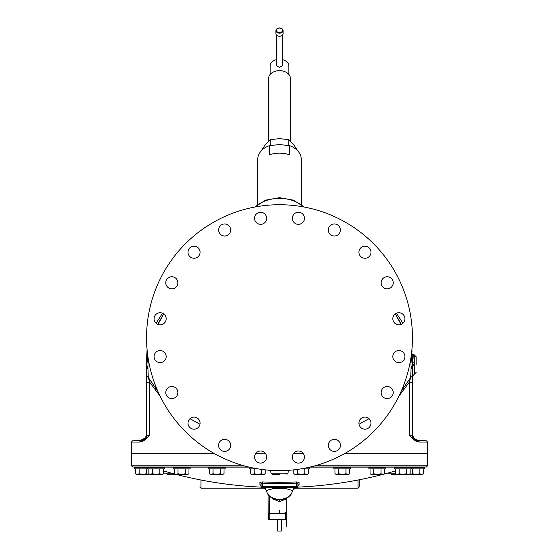 <?xml version="1.0" encoding="UTF-8"?>
<svg xmlns="http://www.w3.org/2000/svg" width="559" height="559" viewBox="0 0 559 559"><rect width="100%" height="100%" fill="white"/><g stroke="black" fill="none" stroke-linecap="round" stroke-linejoin="round"><path stroke-width="0.84" d="M315.024 465.787L427.558 465.787L427.558 453.698L344.407 453.698M303.439 453.698L293.377 453.698M265.623 453.698L255.561 453.698M214.593 453.698L131.421 453.698L131.442 465.787L132.651 466.996L248.664 466.996M208.78 466.996L209.422 467.603M427.558 465.787L426.349 466.996L310.336 466.996M359.269 479.769L359.269 486.938L358.06 488.147L358.06 480.006M140.889 440.303L140.665 440.317C138.583 440.471 138.66 440.436 140.889 440.219L145.019 438.081L146.123 436.202C144.501 439.122 142.762 440.485 140.889 440.303L140.868 440.841A1.209 1.139 90 0 0 139.827 442.043L143.607 440.932L149.749 435.356L149.749 382.314L148.289 377.43L147.876 366.697L146.458 370.065L147.108 349.836M140.665 440.317C138.583 440.471 138.66 440.436 140.889 440.219L140.896 440.108A6.093 6.093 -75.5 0 0 146.458 434.043L146.458 434.001M418.111 440.219L419.152 440.317L418.111 440.303C416.448 440.436 414.799 439.297 413.164 436.893L412.891 436.202C414.499 439.018 416.238 440.359 418.111 440.219L418.104 440.108A6.093 6.093 -90 0 1 412.542 434.043L412.542 435.077L412.542 434.043C411.976 434.609 414.429 440.583 418.104 440.108L426.475 440.841L419.865 440.841M412.451 361.848A1.838 0.447 177.4 0 0 414.282 362.211L414.282 354.881L413.716 354.881C412.318 354.392 411.731 353.966 411.969 353.588L412.451 358.564A1.838 0.971 -2.9 0 0 412.451 358.564C411.752 350.542 411.752 351.639 412.451 361.848L412.542 382.314L409.251 382.314L409.251 435.356L415.009 439.961L418.132 440.841L418.111 440.303M412.542 382.314L412.542 435.077L409.251 435.356L415.393 440.932L419.173 442.043L427.579 442.043L427.579 453.698M427.579 442.043L426.475 440.841L418.132 440.841A1.209 1.139 90 0 1 419.173 442.043M412.542 375.222A26.587 6.065 180 0 1 410.711 377.43L409.251 382.314L398.916 396.114M369.031 418.67L359.018 424.225M199.982 424.225L189.969 418.67M160.084 396.114L149.749 382.314L146.458 382.314L146.458 360.688A48.347 47.836 180 0 0 146.458 361.24M139.827 442.043L131.421 442.043L132.525 440.841L140.868 440.841L143.991 439.961L149.749 435.356L146.458 435.077L146.458 382.314M146.458 434.811L146.458 435.077A6.093 6.086 0 0 1 143.991 439.961A1.209 1.069 56.4 0 0 143.607 440.932M146.654 369.275A24.17 8.238 -177.7 0 1 146.493 368.248L147.758 355.531M146.458 375.215A26.587 6.065 -0 0 0 148.289 377.43L157.931 391.489M147.108 349.85L146.458 360.688M162.529 313.222L156.08 323.256L162.515 313.215M163.619 313.837L157.729 324.311M147.059 350.227A9.671 6.806 -172.5 0 0 147.038 350.395L146.933 351.304M412.067 351.304L411.941 350.227A9.671 6.806 -7.5 0 0 411.92 350.053M414.282 359.437C413.569 352.729 413.569 353.651 414.282 362.211L414.331 365.237L412.542 365.362L412.542 375.334M410.662 359.381L411.124 366.697L410.711 377.43L401.069 391.489M163.717 313.906L157.987 324.416M148.338 359.381L147.876 366.697A24.17 3.445 -176.3 0 1 146.633 365.53M411.892 349.836L411.941 350.227A9.671 6.806 -7.5 0 1 411.962 350.395L411.892 349.85M402.92 323.256L396.471 313.222L402.934 323.242M414.324 364.202L412.528 364.182L412.346 369.275A24.17 8.231 177.7 0 0 412.507 368.248L412.458 367.074A24.17 5.31 177.1 0 1 411.892 368.262L412.346 369.275M411.242 355.524L412.458 367.074M395.381 313.837L401.271 324.311M416.12 364.552L416.12 356.719L416.12 364.552M411.075 368.262L411.892 368.262L411.124 366.697A24.17 3.445 176.3 0 0 412.367 365.53M395.283 313.906L401.013 324.416M279.5 470.622A132.951 132.951 0 0 0 412.451 337.671A132.951 132.951 0 0 0 279.5 204.727A132.951 132.951 0 0 0 146.549 337.671A132.951 132.951 0 0 0 279.5 470.622M392.83 356.579A6.044 6.044 0 0 0 398.874 362.623A6.044 6.044 0 0 0 404.919 356.579A6.044 6.044 0 0 0 398.874 350.535A6.044 6.044 0 0 0 392.83 356.579M381.441 390.678A6.044 6.044 0 0 0 385.319 398.287A6.044 6.044 0 0 0 392.935 394.409A6.044 6.044 0 0 0 389.057 386.793A6.044 6.044 0 0 0 381.441 390.678M360.073 419.585A6.044 6.044 0 0 0 361.407 428.026A6.044 6.044 0 0 0 369.848 426.685A6.044 6.044 0 0 0 368.514 418.244A6.044 6.044 0 0 0 360.073 419.585M330.816 440.471A6.044 6.044 0 0 0 329.482 448.912A6.044 6.044 0 0 0 337.922 450.247A6.044 6.044 0 0 0 339.257 441.806A6.044 6.044 0 0 0 330.816 440.471M296.543 451.302A6.044 6.044 0 0 0 292.657 458.911A6.044 6.044 0 0 0 300.274 462.796A6.044 6.044 0 0 0 304.152 455.18A6.044 6.044 0 0 0 296.543 451.302M260.592 451.001A6.044 6.044 0 0 0 254.548 457.045A6.044 6.044 0 0 0 260.592 463.09A6.044 6.044 0 0 0 266.636 457.045A6.044 6.044 0 0 0 260.592 451.001M226.5 439.612A6.044 6.044 0 0 0 218.883 443.497A6.044 6.044 0 0 0 222.762 451.106A6.044 6.044 0 0 0 230.378 447.228A6.044 6.044 0 0 0 226.5 439.612M197.593 418.244A6.044 6.044 0 0 0 189.152 419.585A6.044 6.044 0 0 0 190.486 428.026A6.044 6.044 0 0 0 198.927 426.685A6.044 6.044 0 0 0 197.593 418.244M176.7 388.987A6.044 6.044 0 0 0 168.259 387.653A6.044 6.044 0 0 0 166.924 396.093A6.044 6.044 0 0 0 175.365 397.428A6.044 6.044 0 0 0 176.7 388.987M165.876 354.713A6.044 6.044 0 0 0 158.26 350.835A6.044 6.044 0 0 0 154.382 358.445A6.044 6.044 0 0 0 161.991 362.33A6.044 6.044 0 0 0 165.876 354.713M166.17 318.763A6.044 6.044 0 0 0 160.126 312.726A6.044 6.044 0 0 0 154.081 318.763A6.044 6.044 0 0 0 160.126 324.807A6.044 6.044 0 0 0 166.17 318.763M177.559 284.671A6.044 6.044 0 0 0 173.681 277.054A6.044 6.044 0 0 0 166.065 280.932A6.044 6.044 0 0 0 169.943 288.549A6.044 6.044 0 0 0 177.559 284.671A6.044 6.044 0 0 0 173.681 277.054A6.044 6.044 0 0 0 166.065 280.932M198.927 255.763A6.044 6.044 0 0 0 197.593 247.323A6.044 6.044 0 0 0 189.152 248.657A6.044 6.044 0 0 0 190.486 257.098A6.044 6.044 0 0 0 198.927 255.763M228.184 234.871A6.044 6.044 0 0 0 229.518 226.43A6.044 6.044 0 0 0 221.078 225.095A6.044 6.044 0 0 0 219.743 233.536A6.044 6.044 0 0 0 228.184 234.871M262.457 224.047A6.044 6.044 0 0 0 266.343 216.431A6.044 6.044 0 0 0 258.726 212.553A6.044 6.044 0 0 0 254.848 220.169A6.044 6.044 0 0 0 262.457 224.047M298.408 224.341A6.044 6.044 0 0 0 304.452 218.296A6.044 6.044 0 0 0 298.408 212.252A6.044 6.044 0 0 0 292.364 218.296A6.044 6.044 0 0 0 298.408 224.341M332.5 235.73A6.044 6.044 0 0 0 340.117 231.852A6.044 6.044 0 0 0 336.238 224.236A6.044 6.044 0 0 0 328.622 228.114A6.044 6.044 0 0 0 332.5 235.73A6.044 6.044 0 0 0 340.117 231.852A6.044 6.044 0 0 0 336.238 224.236M361.407 257.098A6.044 6.044 0 0 0 369.848 255.763A6.044 6.044 0 0 0 368.514 247.323A6.044 6.044 0 0 0 360.073 248.657A6.044 6.044 0 0 0 361.407 257.098M382.3 286.355A6.044 6.044 0 0 0 390.741 287.689A6.044 6.044 0 0 0 392.076 279.248A6.044 6.044 0 0 0 383.635 277.914A6.044 6.044 0 0 0 382.3 286.355M393.124 320.635A6.044 6.044 0 0 0 400.74 324.513A6.044 6.044 0 0 0 404.618 316.897A6.044 6.044 0 0 0 397.009 313.019A6.044 6.044 0 0 0 393.124 320.635M257.748 204.384L257.748 159.252A21.752 15.386 0 0 1 269.536 145.578L269.536 154.843A21.752 15.386 0 0 1 289.464 154.843L289.464 145.578A21.752 15.386 0 0 1 301.252 159.252L301.252 204.384M289.464 145.578L279.5 144.592L269.536 145.578M270.235 145.452L270.235 139.652L265.602 144.313L260.969 151.189M288.765 145.452L288.765 139.652L279.5 138.639L270.235 139.652M298.031 151.189L293.398 144.313L288.765 139.652M268.62 141.064L268.62 78.351A10.88 7.693 0 0 1 279.5 70.665A10.88 7.693 0 0 1 290.38 78.351L290.38 141.064M288.87 74.445L288.87 65.962A9.37 6.624 0 0 0 282.519 59.687M270.13 74.445L270.13 65.962A9.37 6.624 0 0 1 276.481 59.687M282.519 35.091L282.519 65.676L279.5 67.457L276.481 65.676L276.481 35.091M283.085 33.722A3.585 2.536 180 0 1 279.5 36.258A3.585 2.536 0 0 1 275.915 33.722L275.915 30.612A3.585 2.536 0 0 0 279.5 33.149A3.585 2.536 180 0 0 283.085 30.612C282.84 28.963 281.645 28.076 279.5 27.95C277.355 28.076 276.16 28.963 275.915 30.612A3.585 2.536 0 0 1 279.5 28.076A3.585 2.536 180 0 1 283.085 30.612L283.085 33.722M175.107 474.228L167.539 474.249M260.501 484.96L259.914 484.758L259.914 482.249L262.625 481.942A408.098 408.098 0 0 0 296.375 481.942L299.086 482.249L299.086 484.758L298.457 484.967M272.079 487.28L273.547 488.091A413.939 413.939 0 0 0 275.021 488.112L276.733 488.217L276.23 488.657A414.478 293.077 90 0 1 272.736 488.671L272.736 488.692A414.554 414.554 0 0 0 286.264 488.692L286.264 488.671A414.478 293.077 -90 0 1 282.77 488.657L282.267 488.217L283.979 488.112A413.939 413.939 0 0 0 285.453 488.091A414.233 207.116 -90 0 1 281.799 487.734M273.379 488.084L273.547 488.091A414.233 207.116 90 0 0 277.201 487.734M271.59 487.539L287.41 487.539M296.424 487.539L296.424 483.13L297.933 483.437L297.933 486.63A0.908 0.908 0 0 1 297.025 487.539L263.485 487.734M297.933 486.63L262.576 486.63L262.576 487.539L261.975 487.539A0.908 0.908 0 0 1 261.067 486.63L261.067 483.437A1.209 1.195 0 0 0 259.914 482.249M260.508 484.946L261.067 485.96A1.209 1.202 0 0 0 259.914 484.758M261.067 483.437L262.576 483.13L262.625 481.942M261.975 487.539A0.908 0.908 0 0 1 261.067 486.63L262.576 486.63L262.576 483.13A409.293 409.293 0 0 0 296.424 483.13L296.375 481.942M297.933 483.437A1.209 1.195 180 0 1 299.086 482.249M298.492 484.946L297.933 485.96A1.209 1.202 180 0 1 299.086 484.758M279.5 474.249L272.149 474.249L279.5 474.249M391.461 474.249L396.296 474.249M272.918 488.699L266.273 490.536L265.12 488.601M291.896 492.64C288.71 501.835 270.29 501.835 267.104 492.64A12.871 9.098 0 0 0 279.5 499.306A12.871 9.098 0 0 0 291.896 492.64L292.727 490.536L286.082 488.699M279.304 512.631L279.2 513.274L269.249 513.274A1.209 0.852 180 0 0 268.215 513.686L269.2 513.686L268.62 513.917L268.62 519.004L269.2 519.241L268.215 519.241A1.209 0.852 0 0 0 269.249 519.646L285.593 519.646A0.58 0.412 180 0 1 286.173 520.059L286.173 526.285L286.753 526.285L286.753 498.712L279.5 501.668L272.247 498.712L272.247 497.964M279.5 501.668L279.5 499.627M286.753 497.964L286.753 510.709A3.627 2.564 0 0 1 283.127 513.274L279.8 513.274L279.696 512.631M279.8 513.274L279.8 513.686L283.127 513.686A3.627 2.564 180 0 0 286.753 511.122L286.753 510.709M268.215 519.241L268.041 494.401M279.2 513.274L279.2 513.686L269.2 513.686L269.2 519.241L285.544 519.241A1.209 0.852 0 0 1 286.753 520.094M279.2 513.043L279.5 513.462L279.8 513.043M268.041 518.99L268.041 496.769M277.69 519.646L277.69 531.05L281.31 531.05L281.31 519.646M271.045 487.455L272.736 488.671L271.045 487.42M272.512 487.846A413.653 292.497 90 0 1 271.779 487.839L271.723 487.734M286.921 487.28L285.453 488.091L286.942 487.413M285.621 488.084L282.595 488.161M286.488 487.846A413.653 292.497 -90 0 0 287.221 487.839L286.264 488.671L287.277 487.734M287.955 487.455L287.389 487.867L287.955 487.42M300.826 468.896L309.609 468.896L309.609 467.603L307.66 467.603M297.486 469.399L297.486 473.773L301.147 474.339L304.809 473.773L306.639 474.339L308.47 473.773L308.47 468.896M293.824 469.846L293.824 473.773L295.655 474.339L297.486 473.773M304.809 468.896L304.809 473.773M308.261 473.892L307.52 474.207M293.936 473.836L294.803 474.339L307.492 474.339L308.47 473.773M295.369 474.325L294.879 474.235M350.786 467.603L333.863 467.603L333.863 468.896L350.786 468.896L350.786 467.603M338.663 468.896L338.663 473.773L342.325 474.339L345.986 473.773L347.817 474.339L349.648 473.773L349.648 468.896M335.002 468.896L335.002 473.773L336.832 474.339L338.663 473.773M345.986 468.896L345.986 473.773M349.438 473.892L348.697 474.207M335.114 473.836L335.98 474.339L348.669 474.339L349.648 473.773M336.546 474.325L335.959 474.207M385.815 467.603L368.891 467.603L368.891 468.896L385.815 468.896L385.815 467.603M373.691 468.896L373.691 473.773L377.353 474.339L381.014 473.773L382.845 474.339L384.676 473.773L384.676 468.896M370.03 468.896L370.03 473.773L371.861 474.339L373.691 473.773M381.014 468.896L381.014 473.773M384.466 473.892L383.754 474.2M370.142 473.836L371.008 474.339L383.698 474.339L384.676 473.773M371.574 474.325L371.085 474.235M411.263 467.603L394.347 467.603L394.347 468.896L424.644 468.896L424.644 467.603L411.263 467.603L411.263 468.896M399.14 468.896L399.14 473.773L402.801 474.339L406.463 473.773L408.294 474.339L410.124 473.773L410.124 468.896M395.479 468.896L395.479 473.773L397.309 474.339L399.14 473.773M406.463 468.896L406.463 473.773M409.915 473.892L409.174 474.207M396.464 474.339L395.479 473.773L396.464 474.339L409.146 474.339L410.124 473.773M396.492 474.221L397.211 474.339M397.023 474.325L396.534 474.235M412.521 468.896L412.521 473.773L416.182 474.339L419.844 473.773L421.675 474.339L423.505 473.773L423.505 468.896M409.544 474.109L410.69 474.339L412.521 473.773M419.844 468.896L419.844 473.773M423.282 473.899L422.583 474.2M409.838 474.339L422.527 474.339L423.505 473.773L422.527 474.339M409.782 474.2L410.592 474.339M410.397 474.325L409.915 474.235M395.479 473.773L396.1 474.088M163.305 473.899L162.83 474.116M159.86 468.896L159.86 473.773L161.691 474.339L163.521 473.773L163.521 468.896M135.495 468.896L135.495 473.773L135.921 474.004M136.494 474.221L137.276 474.339M149.218 474.2L152.537 473.773L156.199 474.339L159.86 473.773M137.032 474.325L136.55 474.235M147.737 467.603L134.356 467.603L134.356 468.896L164.653 468.896L164.653 467.603L147.737 467.603L147.737 468.896M139.156 468.896L139.156 473.773L142.818 474.339L146.479 473.773L148.31 474.339L137.325 474.339L139.156 473.773M137.325 474.339L135.495 473.773L137.228 474.339M146.479 468.896L146.479 473.773M152.537 468.896L152.537 473.773M148.876 468.896L148.876 473.773L150.609 474.339M150.706 474.339L162.536 474.339L163.521 473.773L162.536 474.339M148.98 473.836L149.854 474.339M173.346 466.996A1.209 1.209 0 0 1 174.394 467.603M189.948 466.996A1.209 1.209 0 0 0 188.9 467.603M190.109 467.603L173.185 467.603L173.185 468.896L190.109 468.896L190.109 467.603M177.986 468.896L177.986 473.773L181.647 474.339L185.308 473.773L187.139 474.339L188.97 473.773L188.97 468.896M174.324 468.896L174.324 473.773L176.155 474.339L177.986 473.773M185.308 468.896L185.308 473.773M188.753 473.892L188.013 474.207M174.429 473.836L175.302 474.339L187.992 474.339L188.97 473.773M175.868 474.325L175.379 474.235M225.137 467.603L208.214 467.603L208.214 468.896L225.137 468.896L225.137 467.603M213.014 468.896L213.014 473.773L216.675 474.339L220.337 473.773L222.168 474.339L223.998 473.773L223.998 468.896M209.352 468.896L209.352 473.773L211.183 474.339L213.014 473.773M220.337 468.896L220.337 473.773M223.782 473.892L223.307 474.116M209.457 473.836L210.331 474.339L223.02 474.339L223.998 473.773M210.897 474.325L210.408 474.235M251.34 467.603L249.391 467.603L249.391 468.896L258.174 468.896M254.191 468.896L254.191 473.773L257.853 474.339L261.514 473.773L263.345 474.339L265.176 473.773L265.176 469.846M250.53 468.896L250.53 473.773L252.361 474.339L254.191 473.773M261.514 469.399L261.514 473.773M264.959 473.892L264.218 474.207M250.635 473.836L251.508 474.339L264.197 474.339L265.176 473.773M252.074 474.325L251.585 474.235M175.33 474.221L175.792 474.318M279.304 510.681L279.696 510.681L279.304 510.367L279.304 513.281M243.976 465.787L131.442 465.787M402.683 466.996L402.096 467.086M415.393 440.932A1.209 1.069 123.6 0 0 415.009 439.961A6.093 6.086 0 0 1 412.542 435.077M147.925 368.262L147.115 368.262A24.17 5.31 -177.1 0 1 146.542 367.074M303.698 206.942A30.263 21.403 180 0 0 255.302 206.942M414.331 365.237L414.331 374.223L412.542 376.06M412.535 364.58L414.331 364.552M279.5 28.076A3.151 2.229 0 0 0 276.349 30.305A3.151 2.229 0 0 0 279.5 32.534A3.151 2.229 180 0 0 282.651 30.305A3.151 2.229 180 0 0 279.5 28.076M171.354 473.145L163.521 473.145M163.976 467.114L173.87 467.114M189.424 467.114L208.898 467.114M224.452 467.114L249.167 467.114M276.405 488.161L273.491 488.091L272.058 487.413M309.833 467.114L334.548 467.114M350.102 467.114L369.576 467.114M385.13 467.114L395.024 467.114M295.019 487.734A1.027 1.027 90 0 1 294.006 488.608L294.006 488.608A1.027 1.027 0 0 0 295.019 487.734M264.994 488.608L264.994 488.608A1.027 1.027 0 0 1 263.981 487.734A1.027 1.027 90 0 0 264.994 488.608L264.994 488.608A1.027 1.027 0 0 0 266.014 487.734M286.851 474.249L288.06 473.145L270.94 473.145L270.696 470.329M395.479 473.145L387.646 473.145M200.94 480.006L200.94 488.147L264.141 488.147M269.249 513.274L269.249 495.833M283.127 513.686L283.127 513.274M286.753 525.222L286.173 525.222M285.544 519.241L285.544 513.029M275.755 488.126A1.209 1.209 0 0 0 276.733 488.636M275.531 488.119A1.209 0.852 89.3 0 0 276.23 488.657M283.245 488.126A1.209 1.209 180 0 1 282.267 488.636M283.469 488.119A1.209 0.852 90.7 0 1 282.77 488.657M146.206 435.768C145.326 438.298 143.551 439.751 140.896 440.108L132.525 440.841M131.421 442.043L131.421 453.698M412.542 370.233L412.542 369.548M414.282 354.881L416.12 356.719M414.331 374.223L416.12 372.385M304.271 207.054L293.426 200.15L279.5 197.69L265.574 200.15L254.729 207.054M163.521 470.937A413.346 413.346 0 0 0 174.827 474.067M175.882 474.339A413.346 413.346 0 0 0 261.221 487.134M297.779 487.134A413.346 413.346 0 0 0 383.118 474.339M384.173 474.067A413.346 413.346 0 0 0 395.479 470.937M292.986 487.734A1.027 1.027 0 0 0 294.006 488.608M270.94 473.145L272.149 474.249M288.06 473.145L288.304 470.329M294.859 488.147L358.06 488.147M200.94 488.147L199.731 486.938M267.104 492.64L266.273 490.536M292.727 490.536L293.88 488.601M272.736 488.692L271.611 487.867M286.264 488.692L287.389 487.867M349.578 467.603L350.626 466.996M335.072 467.603L334.023 466.996M384.606 467.603L385.654 466.996M370.1 467.603L369.052 466.996M410.054 467.603L411.103 466.996M395.548 467.603L394.5 466.996M423.436 467.603L424.484 466.996M424.644 467.603L424.644 468.896M409.146 474.339L409.495 474.144M135.564 467.603L134.516 466.996M134.356 467.603L134.356 468.896M136.473 474.339L135.495 473.773M148.946 467.603L147.897 466.996M163.452 467.603L164.5 466.996M223.928 467.603L224.977 466.996M279.696 513.267L279.696 510.681"/></g></svg>
